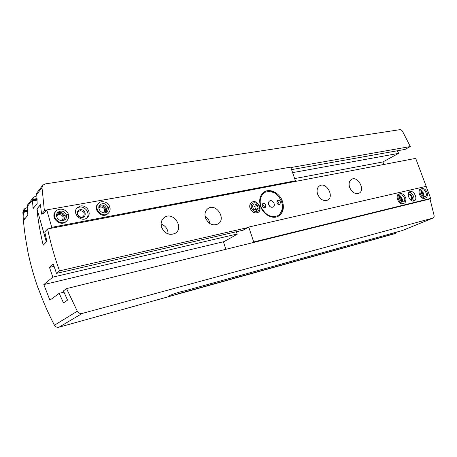 <?xml version="1.0" encoding="UTF-8"?>
<svg xmlns="http://www.w3.org/2000/svg" width="457" height="457" viewBox="0 0 457 457"><rect width="100%" height="100%" fill="white"/><g stroke="black" fill="none" stroke-linecap="round" stroke-linejoin="round"><path stroke-width="0.69" d="M290.846 167.565L410.312 146.56L402.623 131.519C401.846 130.228 400.926 129.617 399.869 129.674L45.112 183.931L42.707 185.308L37.011 192.671L36.309 194.751L36.817 195.236L37.16 203.582L33.184 208.472L32.396 200.909L33.47 197.253L27.74 204.667L27.054 206.673L27.517 207.164L27.831 215.161L24.198 219.628L23.478 212.351L24.501 208.855L23.524 210.117L22.856 212.294C23.53 224.975 25.181 237.771 27.803 250.682L27.677 250.819C30.231 263.335 33.692 275.76 38.057 288.093L38.211 288.053M36.851 195.739L33.47 197.253M27.534 207.415L24.501 208.855M42.707 185.308L41.998 187.65L44.409 210.894L46.157 210.591M426.272 186.553L415.681 158.373L47.602 228.94C50.544 242.981 54.514 256.954 59.524 270.852L247.905 227.552M434.059 215.31L429.997 198.955L66.545 288.613L77.307 311.2C78.478 313.108 80.135 313.845 82.277 313.422L433.139 218C433.99 217.566 434.299 216.664 434.059 215.31M410.312 146.56L405.142 149.382L291.555 169.621M384.029 164.44L382.869 161.955L398.641 153.369L397.384 150.764M40.433 204.827L36.88 209.003C38.182 220.988 40.29 233.041 43.198 245.158L46.882 241.422L44.757 231.979L47.602 228.94M398.641 153.369L292.594 172.626M396.339 232.23L395.259 233.407L178.721 293.628L178.356 292.446M178.721 293.628C172.906 295.548 169.478 296.427 168.427 296.279C167.69 295.788 181.252 291.246 184.011 291.058L402.303 230.539M250.048 208.409C249.288 205.656 249.865 203.616 251.773 202.291M282.54 201.566C279.913 193.191 270.144 187.964 264.232 191.94C259.953 195.059 258.713 199.812 260.501 206.21C263.066 214.499 272.578 219.691 278.427 216.155C283.054 213.048 284.425 208.186 282.54 201.566M205.433 217.806C204.353 213.785 205.21 210.7 208.009 208.552C216.121 202.628 226.723 219.092 217.972 224.004C212.568 226.124 208.386 224.056 205.433 217.806M317.604 194.185C316.467 190.306 317.158 187.507 319.672 185.782C326.367 181.578 334.718 196.744 327.56 200.115C323.407 201.434 320.083 199.458 317.604 194.185M349.668 187.427C348.525 183.628 349.154 180.926 351.553 179.315C357.825 175.499 365.691 190.215 358.991 193.242C355.146 194.391 352.039 192.454 349.668 187.427M161.567 227.043C160.516 223.039 161.407 219.874 164.234 217.561C172.826 210.768 184.639 227.552 175.299 233.247C169.341 235.806 164.76 233.738 161.567 227.043M77.307 311.2L54.44 325.213C48.116 313.114 42.701 300.706 38.188 287.984L38.057 288.093M66.545 288.613L63.414 290.909L67.55 300.129L63.477 302.911L59.193 293.325L49.922 300.163L43.815 284.591L224.096 241.599M59.524 270.852L56.491 273.377L53.286 264.015L49.476 267.391L52.812 277.125L43.815 284.591M44.409 210.894L41.616 214.15L40.416 204.702L36.88 209.003M54.44 325.213C55.503 326.944 57.028 327.606 59.01 327.201L394.025 233.91M161.104 224.01C165.623 225.821 167.97 229.146 168.147 233.978M162.166 228.563L164.206 231.442M205.044 216.144C207.735 217.915 209.335 220.383 209.826 223.559M243.301 230.145L56.491 273.377M54.057 266.357L49.476 267.391M59.193 293.325L63.946 292.143M237.143 234.007L52.812 277.125M43.346 213.842L41.616 214.15M263.929 192.14C275.834 184.679 290.429 209.574 278.107 216.321M260.816 206.238C259.205 200.377 260.867 194.899 264.963 192.346C268.013 191.272 271.224 191.483 274.594 192.985C277.747 195.19 280.135 198.138 281.746 201.828C283.369 207.541 281.849 213.002 277.839 215.675C274.817 216.847 271.584 216.698 268.139 215.23C264.906 213.013 262.461 210.02 260.816 206.238M268.636 204.587C268.179 202.971 268.505 201.771 269.601 200.994C272.583 199.029 276.319 205.404 273.155 207.044C271.235 207.729 269.733 206.907 268.636 204.587M265.86 205.176C265.117 203.605 264.089 203.057 262.786 203.542L262.129 205.958C262.866 207.524 263.889 208.072 265.191 207.598L265.86 205.176M280.489 202.091C279.764 200.554 278.77 200.017 277.513 200.469L276.873 202.851C277.593 204.382 278.587 204.925 279.844 204.485L280.489 202.091M262.147 204.29L264.255 206.124L264.226 207.798M276.868 201.24L278.856 203.034L278.856 204.656M268.539 204.262L269.779 206.375M382.869 161.955L294.656 178.578M225.872 249.311L223.484 241.942L237.217 234.23L236.4 231.739M242.895 230.237L248.762 227.066L253.704 241.976L252.001 242.861M253.704 241.976L430.665 198.412L426.135 186.353L248.762 227.066M413.808 201.006L414.213 200.863C418.372 199.252 413.734 189.592 409.815 191.689C405.959 193.191 409.832 202.245 413.808 201.006M398.772 194.248C394.825 195.807 398.738 204.965 402.811 203.691L404.171 203.119C405.119 203.296 405.725 201.834 405.976 198.738C404.645 194.745 402.548 193.105 399.692 193.814C398.076 194.808 397.659 196.607 398.435 199.218L399.624 198.892M420.566 189.198C416.801 190.643 420.634 199.606 424.507 198.389L425.827 197.841C426.718 198.047 427.289 196.636 427.535 193.597C426.158 189.684 424.147 188.073 421.491 188.77C419.954 189.706 419.572 191.454 420.349 194.014L421.497 193.699M430.665 198.412L428.706 199.275M422.331 195.19L421.325 193.083M423.085 195.979C423.222 194.305 422.588 192.985 421.188 192.009M400.732 200.726L399.389 197.938M401.435 201.366C401.697 199.463 401 198.007 399.332 196.996M410.249 199.635L410.883 199.538C412.917 198.744 410.649 194.019 408.729 195.042L408.244 195.453M410.597 199.966L411.249 199.943C414.648 199.081 410.169 191.763 408.21 194.979M413.191 201.074C415.562 198.686 412.385 192.071 408.992 192.323M419.463 194.568L420.394 194.145C421.84 197.156 423.65 198.389 425.827 197.841M419.417 194.436L420.349 194.014M421.508 193.694C421.103 191.283 421.303 190.061 422.114 190.032C424.861 188.575 428.146 195.442 425.233 196.567C424.307 197.127 423.073 196.184 421.531 193.745L420.394 194.145M397.561 199.778L398.487 199.349C399.972 202.462 401.869 203.719 404.171 203.119M397.516 199.646L398.435 199.218M399.647 198.949L398.487 199.349M50.813 228.323L51.75 227.335L46.768 209.883L43.169 213.876M37.017 208.98L46.357 241.953M293.874 181.726L295.416 180.789L290.692 167.119L46.768 209.883M51.75 227.335L295.416 180.789M80.478 206.021L77.182 207.735C71.309 213.253 81.82 223.284 87.367 217.503C92.091 213.465 86.767 204.593 80.478 206.021M98.044 203.879C92.183 209.038 102.105 219.246 107.646 213.802L108.24 213.27C109.971 211.591 110.525 209.512 109.903 207.032M55.508 211.768C49.664 217.692 60.844 227.466 66.351 221.308L66.882 220.771C68.441 219.08 68.938 217.069 68.361 214.733L66.459 215.013L65.168 216.361L64.7 219.977M61.632 220.702L62.438 220.108C63.923 216.835 62.74 214.961 58.873 214.499L57.125 215.441L56.588 216.27M62.969 220.645C66.094 218.246 62.866 212.642 58.884 213.556L56.519 214.979M103.476 212.808L103.859 212.516C105.441 209.363 104.356 207.501 100.609 206.941L98.843 208.021M104.607 212.836C107.446 210.534 104.322 205.176 100.643 206.027L98.872 206.912M80.124 210.654L78.535 211.471C75.611 214.173 80.798 219.132 83.522 216.247C85.065 213.031 83.934 211.168 80.124 210.654M80.146 209.723C75.148 210.574 77.456 218.48 82.426 217.509C87.39 216.612 85.088 208.792 80.146 209.723M86.767 218C90.612 213.682 85.265 205.804 79.387 207.135L76.679 208.329M68.287 214.579L66.442 214.961C64.214 210.86 61.267 210.037 57.599 212.494C53.777 217.115 60.832 223.49 65.42 219.383C66.539 218.155 66.888 216.698 66.459 215.013M57.051 213.248C60.884 211.825 63.569 212.871 65.111 216.401L66.442 214.961M109.789 206.981L108.063 207.358C106.075 203.565 103.396 202.668 100.026 204.673C95.981 208.403 102.716 215.567 106.949 211.837C108.16 210.648 108.538 209.175 108.081 207.409L106.572 208.855L106.127 212.402L106.618 208.746M106.555 208.798L108.063 207.358M109.851 207.152L108.081 207.409M253.469 209.226L256.394 210.329L258.228 208.215L257.154 205.004L254.241 203.891L252.39 205.993L253.469 209.226L256.394 210.329L258.228 208.215L257.154 205.004L254.241 203.891L252.39 205.993L253.469 209.226M250.19 208.323C252.058 212.294 254.658 213.67 257.977 212.454C263.449 209.563 256.965 198.766 251.841 202.245C249.99 203.588 249.436 205.616 250.19 208.323M251.476 207.918C253.361 213.648 261.084 211.962 259.125 206.307C257.285 200.64 249.551 202.205 251.476 207.918M252.63 205.684L254.709 206.478L255.777 209.672L258.228 208.215M255.777 209.672L255.434 210.071M254.709 206.478L257.154 205.004M36.794 195.053L36.474 195.105M37.051 198.601L32.773 199.303M37.103 199.269L32.664 200M37.114 199.452L32.498 200.217M37.171 200.12L32.396 200.909M33.984 207.524L32.898 207.707M24.981 218.697L23.93 218.886M27.82 211.597L23.478 212.351M27.768 210.963L23.57 211.694M27.494 206.97L27.203 207.021M27.711 210.163L23.821 210.837M27.757 210.797L23.724 211.494M32.767 199.532L27.072 206.867M41.998 187.65L36.326 194.95M432.985 218.058L402.006 230.659M23.815 211.054L22.856 212.294M82.277 313.422L59.01 327.201M395.259 233.407L393.728 234.03M423.902 196.493C424.319 194.099 423.456 192.294 421.314 191.072M402.257 201.805C402.8 199.229 401.88 197.321 399.509 196.099M399.664 198.944C401.103 201.354 402.406 202.308 403.56 201.811C406.627 200.6 403.228 193.557 400.332 195.11C399.435 195.282 399.207 196.539 399.641 198.886M54.771 212.585L56.017 211.208C50.161 217.144 61.364 226.94 66.882 220.771C68.476 219.04 68.984 216.995 68.401 214.636M65.151 216.31C63.346 212.631 60.644 211.608 57.056 213.242M64.705 219.971L65.168 216.361M97.204 204.69L98.626 203.325C92.754 208.483 102.694 218.72 108.24 213.27M106.601 208.695C105.041 205.37 102.642 204.285 99.409 205.439C103.139 203.908 106.235 206.872 106.544 208.798M36.8 195.076L36.434 195.133M27.5 206.987L27.169 207.044M433.139 218L402.16 230.608M395.414 233.356L393.877 233.978M419.212 189.826L421.491 188.77M423.782 196.436C424.062 194.294 423.228 192.546 421.28 191.197M397.43 194.882L399.692 193.814M402.154 201.771C402.571 199.435 401.674 197.578 399.475 196.196M56.017 211.208C57.553 209.335 59.998 208.752 63.352 209.46C66.391 210.911 68.059 212.579 68.35 214.459M98.626 203.325C100.18 200.84 107.326 200.589 109.851 206.872"/></g></svg>
